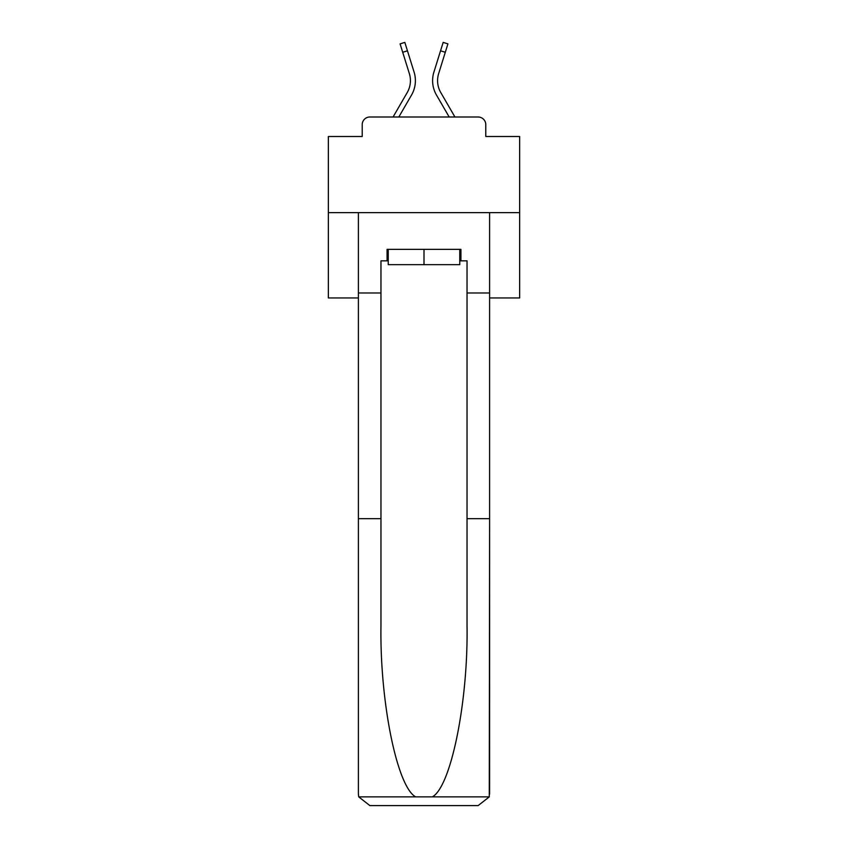 <?xml version="1.0" encoding="UTF-8"?>
<svg xmlns="http://www.w3.org/2000/svg" width="848" height="848" viewBox="0 0 848 848"><rect width="100%" height="100%" fill="white"/><g stroke="black" fill="none" stroke-linecap="round" stroke-linejoin="round"><path stroke-width="1.27" d="M362.213 124.645L362.213 136.507L362.213 124.645A7.653 7.653 0 0 1 369.866 117.003L393.069 117.003L407.231 92.538A23.723 23.723 0 0 0 409.351 73.606L400.086 43.873L404.835 42.4L414.1 72.122A28.694 28.694 0 0 1 411.534 95.029L398.814 117.003M489.603 297.945L519.644 297.945L519.644 136.507L485.787 136.507L485.787 124.645A7.653 7.653 0 0 0 478.134 117.003L369.866 117.003M519.644 212.636L328.356 212.636L328.356 136.507L362.213 136.507M328.356 212.636L328.356 297.945L358.397 297.945M440.769 92.538A23.723 23.723 0 0 1 438.649 73.606A23.723 23.723 0 0 0 440.769 92.538A23.723 23.723 0 0 1 438.649 73.606A23.723 23.723 0 0 0 440.769 92.538A23.723 23.723 0 0 1 438.649 73.606A23.723 23.723 0 0 0 440.769 92.538A23.723 23.723 0 0 1 438.649 73.606A23.723 23.723 0 0 0 440.769 92.538A23.723 23.723 0 0 1 438.649 73.606A23.723 23.723 0 0 0 440.769 92.538A23.723 23.723 0 0 1 438.649 73.606A23.723 23.723 0 0 0 440.769 92.538A23.723 23.723 0 0 1 438.649 73.606A23.723 23.723 0 0 0 440.769 92.538A23.723 23.723 0 0 1 438.649 73.606A23.723 23.723 0 0 0 440.769 92.538A23.723 23.723 0 0 1 438.649 73.606A23.723 23.723 0 0 0 440.769 92.538A23.723 23.723 0 0 1 438.649 73.606A23.723 23.723 0 0 0 440.769 92.538A23.723 23.723 0 0 1 438.649 73.606A23.723 23.723 0 0 0 440.769 92.538A23.723 23.723 0 0 1 438.649 73.606A23.723 23.723 0 0 0 440.769 92.538A23.723 23.723 0 0 1 438.649 73.606A23.723 23.723 0 0 0 440.769 92.538A23.723 23.723 0 0 1 438.649 73.606A23.723 23.723 0 0 0 440.769 92.538A23.723 23.723 0 0 1 438.649 73.606A23.723 23.723 0 0 0 440.769 92.538A23.723 23.723 0 0 1 438.649 73.606A23.723 23.723 0 0 0 440.769 92.538A23.723 23.723 0 0 1 438.649 73.606A23.723 23.723 0 0 0 440.769 92.538A23.723 23.723 0 0 1 438.649 73.606A23.723 23.723 0 0 0 440.769 92.538A23.723 23.723 0 0 1 438.649 73.606A23.723 23.723 0 0 0 440.769 92.538L454.931 117.003L478.134 117.003M485.787 136.507L485.787 124.645M433.9 72.122L443.165 42.4L447.914 43.873L445.295 52.279L440.547 50.806L433.9 72.122A28.694 28.694 0 0 0 436.466 95.029L449.186 117.003M402.705 52.279L407.453 50.806L414.1 72.122M407.231 92.538A23.723 23.723 0 0 0 409.351 73.606A23.723 23.723 0 0 1 407.231 92.538A23.723 23.723 0 0 0 409.351 73.606A23.723 23.723 0 0 1 407.231 92.538A23.723 23.723 0 0 0 409.351 73.606A23.723 23.723 0 0 1 407.231 92.538A23.723 23.723 0 0 0 409.351 73.606A23.723 23.723 0 0 1 407.231 92.538A23.723 23.723 0 0 0 409.351 73.606A23.723 23.723 0 0 1 407.231 92.538A23.723 23.723 0 0 0 409.351 73.606A23.723 23.723 0 0 1 407.231 92.538A23.723 23.723 0 0 0 409.351 73.606A23.723 23.723 0 0 1 407.231 92.538A23.723 23.723 0 0 0 409.351 73.606A23.723 23.723 0 0 1 407.231 92.538A23.723 23.723 0 0 0 409.351 73.606A23.723 23.723 0 0 1 407.231 92.538A23.723 23.723 0 0 0 409.351 73.606A23.723 23.723 0 0 1 407.231 92.538A23.723 23.723 0 0 0 409.351 73.606A23.723 23.723 0 0 1 407.231 92.538A23.723 23.723 0 0 0 409.351 73.606A23.723 23.723 0 0 1 407.231 92.538A23.723 23.723 0 0 0 409.351 73.606A23.723 23.723 0 0 1 407.231 92.538A23.723 23.723 0 0 0 409.351 73.606A23.723 23.723 0 0 1 407.231 92.538A23.723 23.723 0 0 0 409.351 73.606A23.723 23.723 0 0 1 407.231 92.538A23.723 23.723 0 0 0 409.351 73.606A23.723 23.723 0 0 1 407.231 92.538A23.723 23.723 0 0 0 409.351 73.606A23.723 23.723 0 0 1 407.231 92.538A23.723 23.723 0 0 0 409.351 73.606A23.723 23.723 0 0 1 407.231 92.538M459.764 260.845L460.92 260.845L460.92 249.365L387.08 249.365L387.08 260.845L380.964 260.845L380.964 518.679L358.397 518.679L358.397 794.12L358.725 796.876L369.866 805.6L478.134 805.6L489.275 796.876L489.603 518.679L489.603 794.12M449.058 805.6L478.134 805.6L449.058 805.6M380.964 518.679L380.964 625.697C379.777 701.709 397.044 786.88 415.668 796.876L432.332 796.876C450.956 786.88 468.223 701.709 467.036 625.697L467.036 260.845L460.92 260.845M358.397 794.12L358.397 212.636L489.603 212.636L489.603 292.973L467.036 292.973M380.964 292.973L358.397 292.973M489.603 292.973L489.603 518.679L467.036 518.679M387.08 260.845L388.236 260.845M388.236 249.365L388.236 264.661L459.764 264.661L459.764 249.365M424 249.365L424 264.661M438.649 73.606L445.295 52.279M358.725 796.876L415.668 796.876M432.332 796.876L489.275 796.876"/></g></svg>
